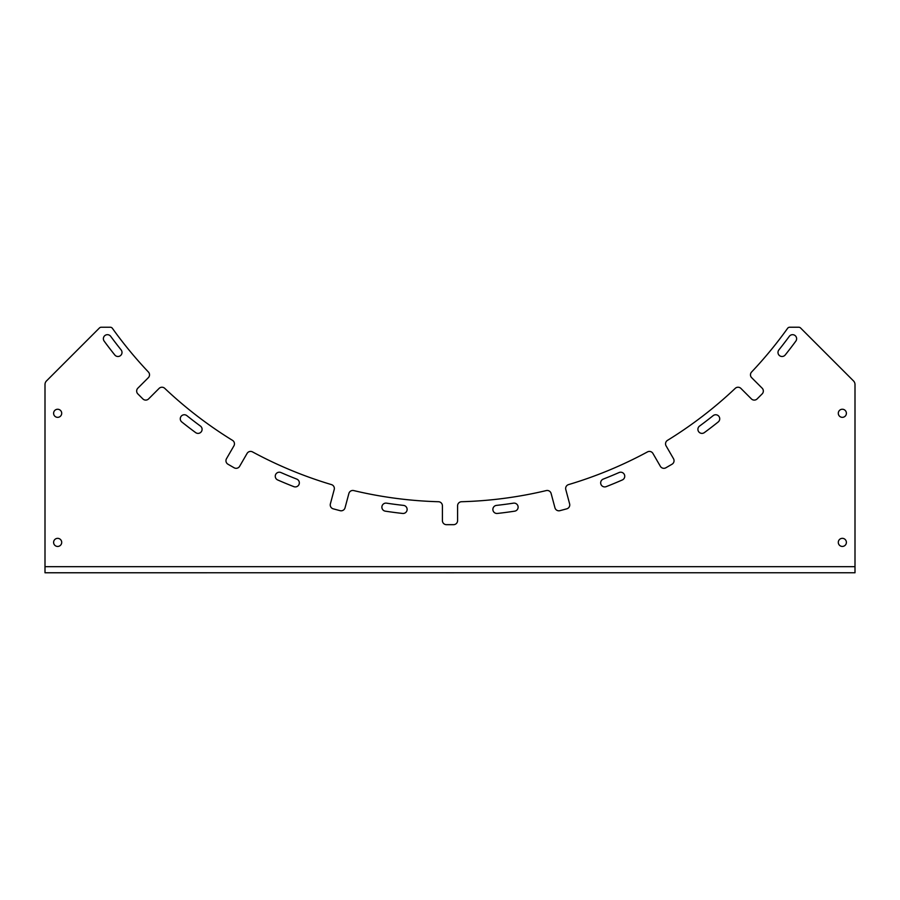 <?xml version="1.0" encoding="UTF-8"?>
<svg xmlns="http://www.w3.org/2000/svg" width="900" height="900" viewBox="0 0 900 900"><rect width="100%" height="100%" fill="white"/><g stroke="black" fill="none" stroke-linecap="round" stroke-linejoin="round"><path stroke-width="1.35" d="M783.113 572.76L775.012 572.76M454.05 572.771L445.95 572.771M124.987 572.771L116.888 572.771M202.095 429.334A4.05 4.05 0 0 0 200.441 426.071A421.2 421.2 0 0 1 186.851 415.642A4.05 4.05 0 0 0 181.159 416.272A4.05 4.05 0 0 0 181.789 421.965A429.3 429.3 0 0 0 195.638 432.596A4.05 4.05 0 0 0 202.095 429.334M299.34 482.873A4.05 4.05 0 0 0 296.764 479.104A421.2 421.2 0 0 1 280.935 472.545A4.05 4.05 0 0 0 275.602 474.626A4.05 4.05 0 0 0 277.684 479.959A429.3 429.3 0 0 0 293.816 486.641A4.05 4.05 0 0 0 299.34 482.873M407.126 509.423A4.05 4.05 0 0 0 403.526 505.395A421.2 421.2 0 0 1 386.539 503.156A4.05 4.05 0 0 0 381.926 506.554A4.05 4.05 0 0 0 385.324 511.166A429.3 429.3 0 0 0 402.637 513.45A4.05 4.05 0 0 0 407.126 509.423M518.119 507.161A4.05 4.05 0 0 0 513.461 503.156A421.2 421.2 0 0 1 496.474 505.395A4.05 4.05 0 0 0 492.896 509.861A4.05 4.05 0 0 0 497.363 513.45A429.3 429.3 0 0 0 514.676 511.166A4.05 4.05 0 0 0 518.119 507.161M624.746 476.257A4.05 4.05 0 0 0 619.065 472.545A421.2 421.2 0 0 1 603.236 479.104A4.05 4.05 0 0 0 600.941 484.346A4.05 4.05 0 0 0 606.184 486.641A429.3 429.3 0 0 0 622.316 479.959A4.05 4.05 0 0 0 624.746 476.257M719.73 418.804A4.05 4.05 0 0 0 713.149 415.642A421.2 421.2 0 0 1 699.559 426.071A4.05 4.05 0 0 0 698.692 431.73A4.05 4.05 0 0 0 704.363 432.596A429.3 429.3 0 0 0 718.211 421.965A4.05 4.05 0 0 0 719.73 418.804M796.624 338.726A4.05 4.05 0 0 0 789.311 336.33A421.2 421.2 0 0 1 778.871 349.92A4.05 4.05 0 0 0 779.512 355.613A4.05 4.05 0 0 0 785.205 354.983A429.3 429.3 0 0 0 795.836 341.123A4.05 4.05 0 0 0 796.624 338.726M838.294 413.291A4.05 4.05 0 0 0 842.344 417.341A4.05 4.05 0 0 0 846.394 413.291A4.05 4.05 0 0 0 842.344 409.241A4.05 4.05 0 0 0 838.294 413.291M838.294 542.385A4.05 4.05 0 0 0 842.344 546.435A4.05 4.05 0 0 0 846.394 542.385A4.05 4.05 0 0 0 842.344 538.335A4.05 4.05 0 0 0 838.294 542.385M53.606 542.396A4.05 4.05 0 0 0 57.656 546.446A4.05 4.05 0 0 0 61.706 542.396A4.05 4.05 0 0 0 57.656 538.346A4.05 4.05 0 0 0 53.606 542.396M53.606 413.303A4.05 4.05 0 0 0 57.656 417.341A4.05 4.05 0 0 0 61.706 413.303A4.05 4.05 0 0 0 57.656 409.252A4.05 4.05 0 0 0 53.606 413.303M122.006 352.451A4.05 4.05 0 0 0 121.129 349.92A421.2 421.2 0 0 1 110.689 336.33A4.05 4.05 0 0 0 105.03 335.464A4.05 4.05 0 0 0 104.164 341.123A429.3 429.3 0 0 0 114.795 354.983A4.05 4.05 0 0 0 122.006 352.451M762.154 388.181A4.05 4.05 0 0 1 762.154 393.907L757.136 398.914A4.05 4.05 0 0 1 751.41 398.914L740.914 388.418A4.05 4.05 0 0 0 735.266 388.339A415.125 415.125 0 0 1 667.474 440.37A4.05 4.05 0 0 0 666.079 445.849L673.504 458.696A4.05 4.05 0 0 1 672.019 464.231L665.887 467.775A4.05 4.05 0 0 1 660.352 466.29L652.928 453.442A4.05 4.05 0 0 0 647.494 451.901A415.125 415.125 0 0 1 568.541 484.605A4.05 4.05 0 0 0 565.785 489.532L569.621 503.876A4.05 4.05 0 0 1 566.764 508.838L559.913 510.671A4.05 4.05 0 0 1 554.951 507.803L551.115 493.47A4.05 4.05 0 0 0 546.266 490.579A415.125 415.125 0 0 1 461.531 501.728A4.05 4.05 0 0 0 457.594 505.777L457.594 520.627A4.05 4.05 0 0 1 453.544 524.678L446.456 524.678A4.05 4.05 0 0 1 442.406 520.627L442.406 505.777A4.05 4.05 0 0 0 438.469 501.728A415.125 415.125 0 0 1 353.734 490.579A4.05 4.05 0 0 0 348.885 493.47L345.049 507.803A4.05 4.05 0 0 1 340.088 510.671L333.236 508.838A4.05 4.05 0 0 1 330.379 503.876L334.215 489.532A4.05 4.05 0 0 0 331.459 484.605A415.125 415.125 0 0 1 252.506 451.901A4.05 4.05 0 0 0 247.072 453.442L239.648 466.29A4.05 4.05 0 0 1 234.112 467.775L227.981 464.231A4.05 4.05 0 0 1 226.496 458.696L233.921 445.849A4.05 4.05 0 0 0 232.526 440.37A415.125 415.125 0 0 1 164.734 388.339A4.05 4.05 0 0 0 159.086 388.418L148.59 398.914A4.05 4.05 0 0 1 142.864 398.914L137.846 393.907A4.05 4.05 0 0 1 137.846 388.181L148.343 377.685A4.05 4.05 0 0 0 148.421 372.037A415.125 415.125 0 0 1 112.376 328.298A2.531 2.531 0 0 0 110.317 327.24L101.228 327.24A2.531 2.531 0 0 0 99.439 327.971L46.485 380.936A5.062 5.062 0 0 0 45 384.514L45 566.696L855 566.685L855 384.514A5.062 5.062 0 0 0 853.515 380.936L800.561 327.971A2.531 2.531 0 0 0 798.773 327.229L789.683 327.229A2.531 2.531 0 0 0 787.624 328.298A415.125 415.125 0 0 1 751.579 372.037A4.05 4.05 0 0 0 751.658 377.685L762.154 388.181M855 566.685L855 572.76L45 572.771L45 566.696M45 572.771L50.062 572.771M849.938 572.76L855 572.76"/></g></svg>
